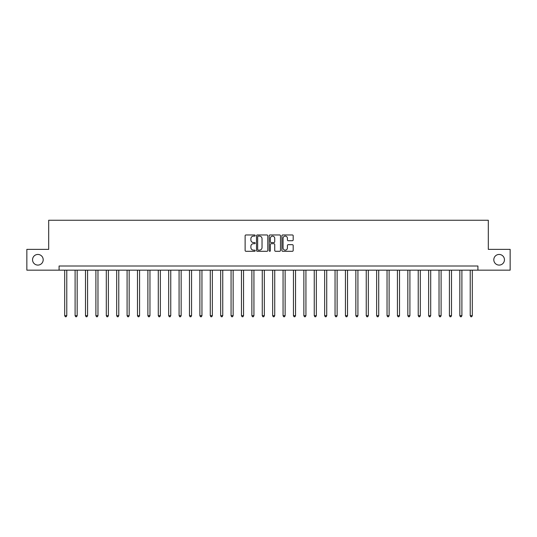 <?xml version="1.0" encoding="UTF-8"?>
<svg xmlns="http://www.w3.org/2000/svg" width="537" height="537" viewBox="0 0 537 537"><rect width="100%" height="100%" fill="white"/><g stroke="black" fill="none" stroke-linecap="round" stroke-linejoin="round"><path stroke-width="0.81" d="M255.189 235.535A0.571 0.571 0 0 0 254.619 234.964L245.946 234.964A0.819 0.819 0 0 0 245.127 235.783L245.127 250.477A0.819 0.819 0 0 0 245.946 251.296L254.619 251.296A0.571 0.571 0 0 0 255.189 250.725A0.571 0.571 0 0 0 254.619 250.148L253.498 250.148A2.611 2.611 0 0 1 250.886 247.537L250.886 246.315A2.611 2.611 0 0 1 253.498 243.697L254.619 243.697A0.571 0.571 0 0 0 255.189 243.127A0.571 0.571 0 0 0 254.619 242.556L253.498 242.556A2.611 2.611 0 0 1 250.886 239.945L250.886 238.717A2.611 2.611 0 0 1 253.498 236.105L254.619 236.105A0.571 0.571 0 0 0 255.189 235.535M493.805 259.767A5.323 5.323 0 0 0 499.128 265.09A5.323 5.323 0 0 0 504.451 259.767A5.323 5.323 0 0 0 499.128 254.444A5.323 5.323 0 0 0 493.805 259.767M32.549 259.767A5.323 5.323 0 0 0 37.872 265.09A5.323 5.323 0 0 0 43.195 259.767A5.323 5.323 0 0 0 37.872 254.444A5.323 5.323 0 0 0 32.549 259.767M292.363 240.717A0.819 0.819 0 0 0 293.182 239.905L293.182 235.783A0.819 0.819 0 0 0 292.363 234.964L282.731 234.964A0.819 0.819 0 0 0 281.912 235.783L281.912 250.477A0.819 0.819 0 0 0 282.731 251.296L292.363 251.296A0.819 0.819 0 0 0 293.182 250.477L293.182 245.496A0.819 0.819 0 0 0 292.363 244.677L288.241 244.677A0.819 0.819 0 0 0 287.423 245.496L287.423 247.966A2.182 2.182 0 0 1 285.241 250.148A2.182 2.182 0 0 1 283.053 247.966L283.053 238.294A2.182 2.182 0 0 1 285.241 236.105A2.182 2.182 0 0 1 287.423 238.294L287.423 239.905A0.819 0.819 0 0 0 288.241 240.717L292.363 240.717M59.083 270.165L26.85 270.165L26.85 249.369L48.686 249.369L48.686 220.251L488.314 220.251L488.314 249.369L510.15 249.369L510.15 270.165L477.917 270.165L477.917 266.003L59.083 266.003L59.083 270.165L477.917 270.165M267.788 235.783A0.819 0.819 0 0 0 266.97 234.964L257.337 234.964A0.819 0.819 0 0 0 256.518 235.783L256.518 250.477A0.819 0.819 0 0 0 257.337 251.296L266.97 251.296A0.819 0.819 0 0 0 267.788 250.477L267.788 235.783M270.03 234.964L279.663 234.964A0.819 0.819 0 0 1 280.482 235.783L280.482 250.477A0.819 0.819 0 0 1 279.663 251.296L275.541 251.296A0.819 0.819 0 0 1 274.729 250.477L274.729 244.516A0.819 0.819 0 0 0 273.91 243.697L271.172 243.697A0.819 0.819 0 0 0 270.359 244.516L270.359 250.725A0.571 0.571 0 0 1 269.789 251.296A0.571 0.571 0 0 1 269.212 250.725L269.212 235.783A0.819 0.819 0 0 1 270.03 234.964M258.23 236.105A0.571 0.571 0 0 0 257.659 236.676L257.659 249.577A0.571 0.571 0 0 0 258.23 250.148L259.418 250.148A2.611 2.611 0 0 0 262.029 247.537L262.029 238.717A2.611 2.611 0 0 0 259.418 236.105L258.23 236.105M274.729 238.334A2.182 2.182 0 0 0 272.541 236.146A2.182 2.182 0 0 0 270.359 238.334L270.359 241.744A0.819 0.819 0 0 0 271.172 242.556L273.91 242.556A0.819 0.819 0 0 0 274.729 241.744L274.729 238.334M64.702 270.165L64.702 315.669L66.776 315.669L66.776 270.165M66.776 315.669L66.152 316.749L65.319 316.749L64.702 315.669M75.099 270.165L75.099 315.669L77.174 315.669L77.174 270.165M77.174 315.669L76.549 316.749L75.724 316.749L75.099 315.669M85.497 270.165L85.497 315.669L87.571 315.669L87.571 270.165M87.571 315.669L86.954 316.749L86.121 316.749L85.497 315.669M95.895 270.165L95.895 315.669L97.976 315.669L97.976 270.165M97.976 315.669L97.351 316.749L96.519 316.749L95.895 315.669M106.292 270.165L106.292 315.669L108.373 315.669L108.373 270.165M108.373 315.669L107.749 316.749L106.917 316.749L106.292 315.669M116.69 270.165L116.69 315.669L118.771 315.669L118.771 270.165M118.771 315.669L118.147 316.749L117.314 316.749L116.69 315.669M127.088 270.165L127.088 315.669L129.169 315.669L129.169 270.165M129.169 315.669L128.544 316.749L127.712 316.749L127.088 315.669M137.485 270.165L137.485 315.669L139.566 315.669L139.566 270.165M139.566 315.669L138.942 316.749L138.11 316.749L137.485 315.669M147.883 270.165L147.883 315.669L149.964 315.669L149.964 270.165M149.964 315.669L149.34 316.749L148.507 316.749L147.883 315.669M158.281 270.165L158.281 315.669L160.362 315.669L160.362 270.165M160.362 315.669L159.737 316.749L158.905 316.749L158.281 315.669M168.678 270.165L168.678 315.669L170.759 315.669L170.759 270.165M170.759 315.669L170.135 316.749L169.303 316.749L168.678 315.669M179.076 270.165L179.076 315.669L181.157 315.669L181.157 270.165M181.157 315.669L180.533 316.749L179.7 316.749L179.076 315.669M189.474 270.165L189.474 315.669L191.555 315.669L191.555 270.165M191.555 315.669L190.93 316.749L190.098 316.749L189.474 315.669M199.871 270.165L199.871 315.669L201.952 315.669L201.952 270.165M201.952 315.669L201.328 316.749L200.496 316.749L199.871 315.669M210.269 270.165L210.269 315.669L212.35 315.669L212.35 270.165M212.35 315.669L211.726 316.749L210.893 316.749L210.269 315.669M220.667 270.165L220.667 315.669L222.748 315.669L222.748 270.165M222.748 315.669L222.123 316.749L221.291 316.749L220.667 315.669M231.064 270.165L231.064 315.669L233.145 315.669L233.145 270.165M233.145 315.669L232.521 316.749L231.689 316.749L231.064 315.669M241.462 270.165L241.462 315.669L243.543 315.669L243.543 270.165M243.543 315.669L242.919 316.749L242.086 316.749L241.462 315.669M251.866 270.165L251.866 315.669L253.941 315.669L253.941 270.165M253.941 315.669L253.316 316.749L252.484 316.749L251.866 315.669M262.264 270.165L262.264 315.669L264.338 315.669L264.338 270.165M264.338 315.669L263.714 316.749L262.888 316.749L262.264 315.669M272.662 270.165L272.662 315.669L274.736 315.669L274.736 270.165M274.736 315.669L274.112 316.749L273.286 316.749L272.662 315.669M283.059 270.165L283.059 315.669L285.134 315.669L285.134 270.165M285.134 315.669L284.516 316.749L283.684 316.749L283.059 315.669M293.457 270.165L293.457 315.669L295.538 315.669L295.538 270.165M295.538 315.669L294.914 316.749L294.081 316.749L293.457 315.669M303.855 270.165L303.855 315.669L305.936 315.669L305.936 270.165M305.936 315.669L305.311 316.749L304.479 316.749L303.855 315.669M314.252 270.165L314.252 315.669L316.333 315.669L316.333 270.165M316.333 315.669L315.709 316.749L314.877 316.749L314.252 315.669M324.65 270.165L324.65 315.669L326.731 315.669L326.731 270.165M326.731 315.669L326.107 316.749L325.274 316.749L324.65 315.669M335.048 270.165L335.048 315.669L337.129 315.669L337.129 270.165M337.129 315.669L336.504 316.749L335.672 316.749L335.048 315.669M345.445 270.165L345.445 315.669L347.526 315.669L347.526 270.165M347.526 315.669L346.902 316.749L346.07 316.749L345.445 315.669M355.843 270.165L355.843 315.669L357.924 315.669L357.924 270.165M357.924 315.669L357.3 316.749L356.467 316.749L355.843 315.669M366.241 270.165L366.241 315.669L368.322 315.669L368.322 270.165M368.322 315.669L367.697 316.749L366.865 316.749L366.241 315.669M376.638 270.165L376.638 315.669L378.719 315.669L378.719 270.165M378.719 315.669L378.095 316.749L377.263 316.749L376.638 315.669M387.036 270.165L387.036 315.669L389.117 315.669L389.117 270.165M389.117 315.669L388.493 316.749L387.66 316.749L387.036 315.669M397.434 270.165L397.434 315.669L399.515 315.669L399.515 270.165M399.515 315.669L398.89 316.749L398.058 316.749L397.434 315.669M407.831 270.165L407.831 315.669L409.912 315.669L409.912 270.165M409.912 315.669L409.288 316.749L408.456 316.749L407.831 315.669M418.229 270.165L418.229 315.669L420.31 315.669L420.31 270.165M420.31 315.669L419.686 316.749L418.853 316.749L418.229 315.669M428.627 270.165L428.627 315.669L430.708 315.669L430.708 270.165M430.708 315.669L430.083 316.749L429.251 316.749L428.627 315.669M439.024 270.165L439.024 315.669L441.105 315.669L441.105 270.165M441.105 315.669L440.481 316.749L439.649 316.749L439.024 315.669M449.429 270.165L449.429 315.669L451.503 315.669L451.503 270.165M451.503 315.669L450.879 316.749L450.046 316.749L449.429 315.669M459.826 270.165L459.826 315.669L461.901 315.669L461.901 270.165M461.901 315.669L461.276 316.749L460.451 316.749L459.826 315.669M470.224 270.165L470.224 315.669L472.298 315.669L472.298 270.165M472.298 315.669L471.681 316.749L470.848 316.749L470.224 315.669"/></g></svg>
